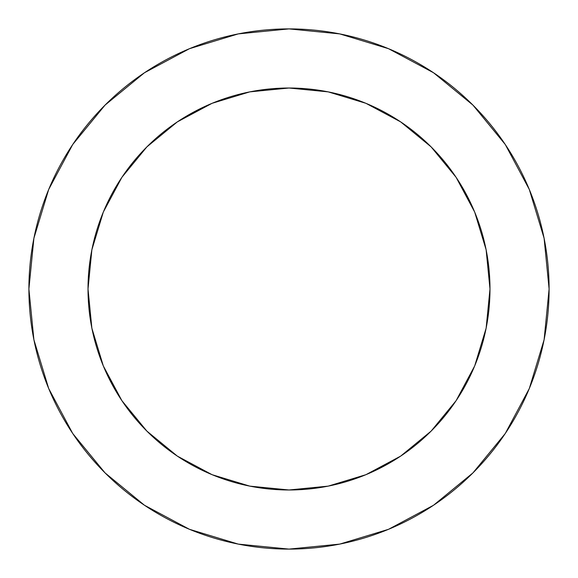 <?xml version="1.0" encoding="UTF-8"?>
<svg xmlns="http://www.w3.org/2000/svg" width="578" height="578" viewBox="0 0 578 578"><rect width="100%" height="100%" fill="white"/><g stroke="black" fill="none" stroke-linecap="round" stroke-linejoin="round"><path stroke-width="0.43" stroke-dasharray="2.89 2.17" d="M472.681 207.401L474.69 212.083L486.127 249.79L489.985 289A200.985 200.985 0 0 0 289 88.015A200.985 200.985 0 0 0 88.015 289L91.873 249.79M505.215 433.572L529.303 388.539L544.1 339.741L549.1 289A260.1 260.1 0 0 0 289 28.9A260.1 260.1 0 0 0 28.9 289A260.1 260.1 0 0 0 289 549.1A260.1 260.1 0 0 0 549.1 289L544.1 238.259L529.303 189.461L505.266 144.493M105.319 370.599L103.31 365.917L91.873 328.21L88.015 289A200.985 200.985 0 0 0 289 489.985A200.985 200.985 0 0 0 489.985 289L486.127 328.21M474.69 365.917L456.114 400.662L431.116 431.116L400.641 456.129M370.599 472.681L365.917 474.69L328.21 486.127L289 489.985L249.79 486.127M212.083 474.69L177.338 456.114L146.884 431.116L121.871 400.641M103.31 212.083L121.886 177.338L146.884 146.884L177.359 121.871M207.401 105.319L212.083 103.31L249.79 91.873L289 88.015L328.21 91.873M365.917 103.31L400.662 121.886L431.116 146.884L456.129 177.359M433.572 72.785L388.539 48.697L339.741 33.9L289 28.9L238.259 33.9L189.461 48.697L144.493 72.734M72.785 144.428L48.697 189.461L33.9 238.259L28.9 289L33.9 339.741L48.697 388.539L72.734 433.507M144.428 505.215L189.461 529.303L238.259 544.1L289 549.1L339.741 544.1L388.539 529.303L433.507 505.266"/><path stroke-width="0.87" d="M91.873 249.79L103.31 212.083L91.873 249.79L88.015 289A200.985 200.985 0 0 1 289 88.015A200.985 200.985 0 0 1 489.985 289A200.985 200.985 0 0 1 289 489.985A200.985 200.985 0 0 1 88.015 289L91.873 328.21L103.31 365.917L121.886 400.662L146.884 431.116L177.338 456.114L212.083 474.69L249.79 486.127L212.083 474.69M28.9 289A260.1 260.1 0 0 1 289 28.9A260.1 260.1 0 0 1 549.1 289A260.1 260.1 0 0 1 289 549.1A260.1 260.1 0 0 1 28.9 289L33.9 339.741L48.697 388.539L72.734 433.507L105.08 472.92L144.493 505.266L189.461 529.303L238.259 544.1L289 549.1L339.741 544.1L388.539 529.303L433.507 505.266L472.92 472.92L505.266 433.507L529.303 388.539L544.1 339.741L549.1 289L544.1 238.259L529.303 189.461L505.266 144.493L472.92 105.08L433.507 72.734L388.539 48.697L339.741 33.9L289 28.9L238.259 33.9L189.461 48.697L144.493 72.734L105.08 105.08L72.734 144.493L48.697 189.461L33.9 238.259L28.9 289M486.127 328.21L474.69 365.917L486.127 328.21L489.985 289L486.127 249.79L474.69 212.083L456.114 177.338L431.116 146.884L400.662 121.886L365.917 103.31L328.21 91.873L365.917 103.31M400.641 456.129L370.599 472.681M121.871 400.641L105.319 370.599M177.359 121.871L207.401 105.319M456.129 177.359L472.681 207.401M505.266 144.493L472.92 105.08L433.572 72.785M144.493 72.734L105.08 105.08L72.785 144.428M72.734 433.507L105.08 472.92L144.428 505.215M433.507 505.266L472.92 472.92L505.215 433.572M249.79 486.127L289 489.985L328.21 486.127L365.917 474.69L400.662 456.114L431.116 431.116L456.114 400.662L474.69 365.917M328.21 91.873L289 88.015L249.79 91.873L212.083 103.31L177.338 121.886L146.884 146.884L121.886 177.338L103.31 212.083"/></g></svg>
